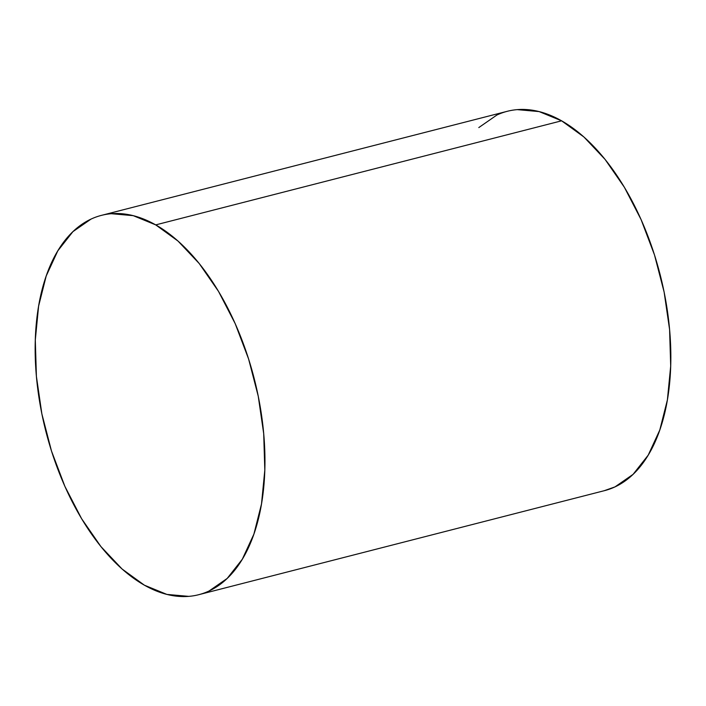<?xml version="1.0" encoding="UTF-8"?>
<svg xmlns="http://www.w3.org/2000/svg" width="706" height="706" viewBox="0 0 706 706"><rect width="100%" height="100%" fill="white"/><g stroke="black" fill="none" stroke-linecap="round" stroke-linejoin="round"><path stroke-width="1.06" d="M198.686 594.708L604.574 490.626A195.8 107.462 -104.4 0 0 668.688 320.727A195.8 107.462 -104.4 0 0 561.605 120.814A195.8 107.462 -104.4 0 0 507.314 111.292L101.426 215.374A195.8 107.462 75.6 0 1 155.717 224.887L561.605 120.814L155.717 224.887A195.8 107.462 75.6 0 1 262.8 424.8A195.8 107.462 75.6 0 1 198.686 594.708A195.8 107.462 75.6 0 1 144.395 585.186A195.8 107.462 75.6 0 1 37.312 385.273A195.8 107.462 75.6 0 1 101.426 215.374M144.395 585.186L166.89 594.417L188.74 596.367C195.844 595.793 202.631 593.993 209.108 590.975L227.2 578.426L242.326 559.214L253.913 534.08L261.502 503.987L264.812 470.099L263.709 433.705L258.246 396.207L248.618 359.045L235.204 323.657L218.516 291.393L199.198 263.497L178 241.046L155.717 224.887L133.222 215.657L111.371 213.706C104.267 214.289 97.481 216.089 91.012 219.107L72.912 231.647L57.786 250.859L46.199 275.993L38.609 306.086L35.3 339.983L36.403 376.377L41.866 413.875L51.494 451.028L64.908 486.416L81.596 518.681L100.914 546.576L122.112 569.036L144.395 585.186M604.08 490.758L614.988 486.893L633.088 474.353L648.214 455.141L659.801 430.007L667.391 399.914L670.7 366.017L669.597 329.623L664.134 292.125L654.506 254.972L641.092 219.584L624.404 187.319L605.086 159.424L583.888 136.964L561.605 120.814L539.11 111.583L517.26 109.633C510.156 110.207 503.369 112.007 496.892 115.025L478.8 127.574"/></g></svg>
